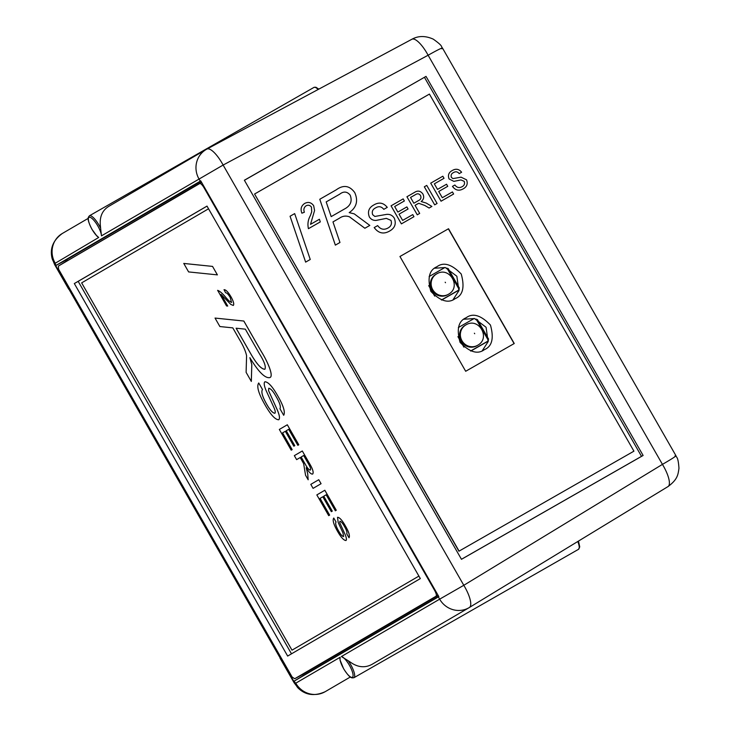 <?xml version="1.0" encoding="UTF-8"?>
<svg xmlns="http://www.w3.org/2000/svg" width="731" height="731" viewBox="0 0 731 731"><rect width="100%" height="100%" fill="white"/><g stroke="black" fill="none" stroke-linecap="round" stroke-linejoin="round"><path stroke-width="1.1" d="M484.388 349.646C492.091 346.448 494.101 338.243 490.446 325.03C480.897 315.18 472.793 312.758 466.131 317.766C458.438 320.964 456.418 329.169 460.082 342.382C469.631 352.232 477.736 354.654 484.388 349.646L484.525 349.573M463.975 319.237L474.501 318.552L486.069 327.26L488.125 341.679L482.314 350.652M455.175 298.632C462.869 295.443 464.889 287.228 461.224 274.015C451.676 264.165 443.571 261.744 436.919 266.751C429.216 269.949 427.206 278.155 430.861 291.377C440.409 301.227 448.514 303.648 455.175 298.632L455.312 298.559M434.762 268.222L445.289 267.537L456.857 276.245L458.913 290.664L453.101 299.637M341.377 656.548L348.194 660.733A13.021 3.673 60.2 0 1 350.661 664.561A13.021 3.673 60.2 0 1 353.941 677.719L352.059 677.893C351.702 677.436 350.048 678.843 343.588 668.682L339.979 659.846L340.143 657.27A11.86 3.344 -119.8 0 0 343.625 668.655A11.86 3.344 -119.8 0 0 352.415 677.262A11.86 3.344 -119.8 0 0 349.409 665.274A11.86 3.344 -119.8 0 0 341.377 656.548L439.651 599.164L438.362 596.907L438.847 596.624L200.76 180.895L55.73 265.581L69.098 288.928L68.696 289.165L69.5 288.727M97.013 236.214L91.978 229.351C86.45 218.532 88.524 217.865 88.305 217.317L89.42 215.782A13.021 3.673 60.2 0 1 99.05 225.23A13.021 3.673 60.2 0 1 100.613 228.218L101.472 235.857A11.86 3.344 -119.8 0 0 97.808 225.943A11.86 3.344 -119.8 0 0 89.018 217.345A11.86 3.344 -119.8 0 0 92.024 229.324A11.86 3.344 -119.8 0 0 98.694 237.474L96.063 235.071M372.39 664.123L371.905 664.406C365.591 667.778 359.104 667.485 352.443 663.538L348.194 660.733M325.313 691.608A21.985 21.089 -120.3 0 1 325.158 691.7A21.985 21.089 -120.3 0 1 324.993 691.791A21.985 21.089 -120.3 0 1 295.763 683.183L340.143 657.27M98.694 237.474L55.053 263.352A21.985 14.876 165.9 0 1 52.038 258.226L54.606 264.567L55.373 264.11L56.095 265.362M100.613 228.218L100.266 224.536C99.727 216.202 102.614 210.108 108.919 206.27M294.182 681.091L294.904 682.343L294.136 682.8L280.046 658.202L280.448 657.964L293.816 681.31L438.362 596.907M426.018 76.389L244.373 180.228L461.471 559.306L643.116 455.468L426.018 76.389L244.41 180.283M441.826 48.803C443.671 46.921 439.103 49.059 428.119 55.236L223.129 165.051L463.801 585.293A21.985 6.753 58.7 0 1 469.393 607.479A21.985 6.753 58.7 0 1 469.366 607.498A21.985 21.089 -120.3 0 1 469.055 607.689A21.985 21.089 -120.3 0 1 468.891 607.781A21.985 21.089 -120.3 0 1 439.651 599.164L463.801 585.293L662.441 464.377C673.333 458.054 677.518 455.239 674.996 455.934M55.081 262.941A21.985 21.089 -120.3 0 1 62.309 233.491L88.159 218.395M340.418 661.308L339.979 659.846M206.974 149.042L411.836 39.291A21.985 6.753 61.8 0 1 411.9 39.255A21.985 6.753 61.8 0 1 428.119 55.236L662.441 464.377A21.985 6.753 58.7 0 1 668.033 486.563L668.033 486.563A21.985 6.753 58.7 0 1 668.006 486.581L469.43 607.461M372.07 664.315L469.055 607.689A21.985 21.985 0 0 0 469.393 607.479L668.033 486.563C677.628 479.426 678.039 474.766 678.962 468.297C678.158 456.245 676.44 457.844 675.965 455.742L442.474 48.036C440.674 46.364 443.799 46.61 433.264 39.145C425.46 35.645 418.342 35.682 411.9 39.255L206.91 149.078A21.985 6.753 61.8 0 1 223.129 165.051L101.472 235.857M302.716 674.457L303.319 675.526L438.746 596.45M200.961 181.251L65.534 260.318L66.128 261.351M65.534 260.318L55.73 265.581M303.319 675.526L293.816 681.31M461.453 559.279L641.516 456.345L424.464 77.358M641.516 456.345L643.116 455.468M279.918 657.589L69.006 289.321L69.628 288.946L58.562 269.182L292.135 677.025L280.54 657.224L279.918 657.589L280.549 657.242M292.135 677.025L294.721 678.733L436.069 596.204C436.736 595.39 436.252 593.444 434.607 590.365L204.013 187.73C202.195 184.76 200.769 183.362 199.727 183.536L58.389 266.066L201.528 182.247M438.171 595.445L304.407 673.553M294.712 678.743L304.434 673.534L294.712 678.743M67.8 260.337L58.379 266.066L58.562 269.182M74.324 283.555L287.658 656.063L420.334 578.596L207.001 206.096L74.324 283.555L78.18 281.353L291.495 653.825M207.019 206.124L78.18 281.353M465.126 325.368A11.76 11.276 59.7 0 0 465.035 325.414A11.76 11.276 59.7 0 0 461.197 341.213A11.76 11.276 59.7 0 0 476.804 345.772A11.76 11.276 59.7 0 0 476.895 345.717A11.76 11.276 59.7 0 0 476.977 345.672M474.209 318.478L458.355 327.543M488.317 340.884L470.618 350.999M488.399 340.482L476.119 319.027M463.929 347.152L457.917 336.653M477.352 319.511L488.61 339.175M488.281 341.066L470.801 351.063M435.904 274.353A11.76 11.276 59.7 0 0 435.822 274.399A11.76 11.276 59.7 0 0 431.984 290.198A11.76 11.276 59.7 0 0 447.591 294.757A11.76 11.276 59.7 0 0 447.674 294.712A11.76 11.276 59.7 0 0 447.765 294.657M444.996 267.464L429.143 276.528M459.105 289.869L441.405 299.993M459.187 289.476L446.906 268.021M434.717 296.137L428.704 285.638M448.14 268.505L459.397 288.169M459.059 290.061L441.588 300.048M254.58 194.017L459.086 551.11L633.923 451.164L429.417 94.08L254.58 194.017L458.931 551.201L633.923 451.164M465.684 371.275L514.249 343.515L448.514 228.739L399.948 256.499L465.684 371.275M514.094 343.607L448.359 228.83L399.948 256.499M310.246 259.478L305.631 262.118L290.061 216.239L294.675 213.598L310.255 259.478L305.64 262.109L290.061 216.239M339.97 242.491L335.355 245.123L319.785 199.252L336.233 189.841C343.415 184.587 349.592 185.51 354.754 192.609C358.391 200.861 356.536 207.54 349.19 212.639L354.215 213.845L369.813 225.422L364.879 228.246L349.482 216.824C345.9 215.544 342.583 215.983 339.522 218.158L332.97 221.904L339.97 242.491L335.346 245.132L319.776 199.252M331.18 216.614L345.836 208.234C350.843 205.046 352.287 200.669 350.167 195.113C347.106 191.421 343.607 191.111 339.696 194.19L326.181 201.911L331.18 216.614M369.813 225.422L364.87 228.255L349.473 216.833C345.9 215.544 342.574 215.992 339.513 218.167L332.97 221.904M345.827 208.234C350.834 205.046 352.278 200.678 350.158 195.113C347.097 191.421 343.607 191.12 339.687 194.19L326.181 201.911M320.306 221.904L308.436 228.684C307.404 224.07 308.053 219.693 310.401 215.544L311.735 211.762L311.47 207.12C309.999 205.173 308.208 204.735 306.097 205.795C303.941 207.376 303.365 209.532 304.37 212.246L301.894 213.187C300.258 209.057 301.181 205.813 304.653 203.465L304.653 203.465C308.226 201.601 311.232 202.35 313.672 205.722L314.577 210.528L310.511 224.344L319.42 219.254L320.306 221.904L308.427 228.693C307.395 224.079 308.043 219.702 310.392 215.554L311.726 211.762L311.461 207.129C309.99 205.183 308.199 204.735 306.088 205.804M304.37 212.246L301.903 213.187C300.267 209.048 301.19 205.804 304.653 203.456M389.769 230.959C383.693 234.505 378.494 233.381 374.19 227.579L377.653 225.596C380.485 229.379 383.903 230.21 387.923 228.063C391.122 226.354 392.127 223.787 390.948 220.36L386.334 218.377L376.145 220.406C373.23 220.588 370.955 219.428 369.329 216.906C367.373 211.634 368.872 207.659 373.806 204.972L373.806 204.972C378.96 201.866 383.446 202.67 387.275 207.366L383.802 209.349C381.463 206.453 378.749 205.959 375.652 207.869L375.652 207.869C372.646 209.304 371.65 211.579 372.664 214.686L374.848 216.458L386.489 214.402C389.833 214.028 392.446 215.298 394.32 218.203C396.403 223.768 394.895 228.017 389.778 230.95L389.769 230.959C383.702 234.505 378.503 233.381 374.19 227.569M387.275 207.366L383.802 209.349C381.472 206.453 378.759 205.959 375.661 207.86M387.923 228.063C391.122 226.345 392.136 223.777 390.957 220.36L386.343 218.368L376.145 220.406C373.23 220.588 370.964 219.419 369.338 216.897L369.329 216.906M369.338 216.897C367.382 211.634 368.872 207.65 373.815 204.963M413.947 216.696L401.383 223.878L391.048 205.822L403.174 198.896L404.371 200.979L394.676 206.517L397.856 212.072L406.884 206.91L408.081 208.993L399.044 214.156L402.626 220.406L412.759 214.612L413.947 216.696M413.956 216.696L401.383 223.878M408.081 208.993L399.044 214.156M404.371 200.979L394.676 206.517M401.392 223.869L391.058 205.822M419.685 213.415L417.264 214.804L406.92 196.749L414.376 192.491C417.693 190.252 420.544 190.773 422.929 194.062C424.336 197.078 423.742 199.563 421.147 201.518L426.219 203.072L431.893 206.444L429.106 208.033L424.784 205.438L418.772 203.3L417.529 203.894L415.044 205.32L419.685 213.415L417.255 214.804L406.92 196.749M413.856 203.236L418.452 200.605C420.773 199.554 421.467 197.854 420.535 195.497C419.192 193.669 417.565 193.34 415.665 194.519L410.539 197.452L413.856 203.236M431.893 206.444L429.106 208.033L424.775 205.448L418.762 203.3L415.044 205.32M418.443 200.605C420.764 199.554 421.458 197.854 420.526 195.506C419.183 193.669 417.556 193.349 415.656 194.528L410.539 197.452M437.083 203.474L434.662 204.854L424.327 186.798L426.749 185.409L437.083 203.474M437.092 203.465L434.671 204.854L424.327 186.798M453.613 194.026L441.049 201.208L430.714 183.152L442.84 176.217L444.028 178.3L434.333 183.846L437.513 189.402L446.55 184.23L447.747 186.314L438.71 191.485L442.292 197.726L452.425 191.933L453.622 194.017L441.058 201.199L430.714 183.143M447.747 186.314L438.71 191.485M444.028 178.3L434.333 183.846M463.363 188.753C459.114 191.239 455.477 190.453 452.452 186.387L454.883 184.998C456.866 187.648 459.26 188.232 462.074 186.725C464.304 185.528 465.017 183.737 464.185 181.343L460.959 179.945L453.823 181.37L449.053 178.921C447.692 175.23 448.733 172.443 452.187 170.561L452.197 170.561C455.806 168.395 458.94 168.952 461.617 172.242L459.187 173.631C457.551 171.602 455.651 171.255 453.476 172.589L453.476 172.589C451.383 173.594 450.68 175.184 451.392 177.359L452.918 178.602L461.069 177.167L466.552 179.826C468.014 183.728 466.954 186.697 463.372 188.753L463.363 188.753C459.123 191.239 455.477 190.444 452.462 186.387M461.617 172.242L459.187 173.631C457.56 171.602 455.66 171.255 453.485 172.589M462.074 186.725C464.313 185.528 465.026 183.728 464.194 181.334L460.969 179.945L453.823 181.37L449.053 178.921C447.692 175.221 448.743 172.443 452.197 170.561M208.545 208.792L81.644 282.879L291.998 650.17L418.9 576.083L291.998 650.17M188.607 271.923L183.773 263.434L212.547 266.404L217.399 274.874L188.607 271.923M183.746 263.452L212.547 266.404L217.381 274.893M219.885 326.547L215.033 318.067L243.807 321.037L261.131 351.282C267.966 362.147 274.152 376.94 269.611 377.625C264.924 378.347 258.335 371.695 249.865 357.669L251.784 364.559L251.309 381.418L246.109 372.335L246.585 355.705C245.561 351.044 243.259 345.781 239.686 339.906L232.796 327.872L219.885 326.547M236.113 328.21L251.546 355.165C257.084 364.541 261.534 369.246 264.887 369.265C266.148 366.77 264.375 361.681 259.56 353.996L245.333 329.16L236.113 328.21M215.033 318.067L243.834 321.028L261.159 351.273C267.985 362.137 274.171 376.922 269.638 377.607L269.611 377.625M249.883 357.66L251.811 364.541L251.336 381.399M236.15 328.219L251.574 355.147C257.111 364.531 261.552 369.228 264.914 369.246M217.61 290.353C219.894 291.139 222.745 293.643 226.153 297.882L228.94 300.88L231.563 302.506L230.11 297.261C228.291 294.291 226.784 292.784 225.596 292.747L224.024 289.695C225.778 289.64 228.072 291.971 230.895 296.676C233.472 301.291 234.276 304.215 233.308 305.457L230.85 304.452L221.027 294.374L227.725 306.07L226.528 305.933L217.628 290.344C219.912 291.121 222.763 293.634 226.181 297.864L228.967 300.87L231.59 302.488M227.725 306.07L221.082 294.419M233.308 305.457L233.326 305.439C234.304 304.197 233.5 301.273 230.914 296.658L230.895 296.676M224.024 289.695L224.042 289.686C225.806 289.631 228.099 291.952 230.914 296.658M258.737 382.989L262.484 389.532C260.958 391.67 262.301 396.494 266.523 403.996C269.894 409.981 272.681 413.079 274.874 413.271C275.624 412.522 275.267 410.53 273.805 407.295L265.983 390.281C264.083 385.639 263.717 382.806 264.878 381.783L264.905 381.765C268.204 381.865 272.471 386.544 277.707 395.8L277.707 395.8C283.39 405.641 285.392 412.12 283.692 415.272L279.946 408.72C281.006 406.811 279.799 402.891 276.327 396.951C273.303 391.423 270.781 388.526 268.752 388.252L268.551 390.592L277.25 409.872C279.571 415.29 280.055 418.58 278.712 419.768C275.24 419.704 270.726 414.833 265.189 405.166C258.536 393.625 256.389 386.233 258.737 382.989L262.511 389.522C260.985 391.652 262.328 396.476 266.55 403.987C269.922 409.972 272.7 413.061 274.902 413.253M278.712 419.768L278.739 419.749C280.083 418.571 279.598 415.272 277.277 409.853L277.25 409.872M268.551 390.592L277.277 409.853M268.77 388.243L268.579 390.582M283.692 415.272L283.719 415.254C285.419 412.11 283.409 405.623 277.707 395.8C272.453 386.553 268.186 381.874 264.878 381.783M291.212 450.177L279.333 429.444L287.329 424.775L298.787 444.786L297.846 445.334L288.681 429.325L286.25 430.751L294.794 445.663L293.844 446.212L285.309 431.299L282.568 432.898L292.153 449.629L291.23 450.168L292.153 449.629M285.309 431.299L282.568 432.898M282.55 432.907L292.126 449.638M288.681 429.325L286.223 430.76L294.794 445.663L293.844 446.212M287.31 424.793L298.787 444.786M298.76 444.795L297.846 445.334M296.622 459.635L294.337 455.632L302.305 450.981L309.35 463.29C312.74 468.937 313.837 472.528 312.658 474.053C311.159 474.401 309.003 472.308 306.198 467.785L307.696 473.843L308.162 479.783L305.54 475.196L303.639 463.637L300.203 457.542L296.622 459.635L300.203 457.542M303.676 455.514L301.145 456.994L305.476 464.605C307.459 468.297 309.085 470.115 310.337 470.07C310.995 469.201 310.383 467.164 308.519 463.975L303.676 455.514L301.117 457.012L305.494 464.596C307.486 468.279 309.112 470.106 310.364 470.06M302.305 450.981L309.377 463.271C312.767 468.927 313.864 472.509 312.676 474.044L312.658 474.053M306.225 467.767L307.724 473.825L308.162 479.783M313.078 488.372L310.794 484.37L318.762 479.71L321.073 483.703L313.106 488.354L321.073 483.703M318.762 479.71L321.055 483.712M328.703 515.647L316.834 494.914L324.829 490.245L336.278 510.247L335.365 510.786L326.172 494.796L323.742 496.212L332.285 511.124L331.344 511.682L322.8 496.769L320.068 498.368L329.644 515.099L328.731 515.629L329.644 515.099M322.8 496.769L320.068 498.368M320.041 498.378L329.626 515.108M326.172 494.796L323.723 496.23L332.285 511.124M332.258 511.143L331.344 511.682M324.802 490.263L336.278 510.247M336.26 510.265L335.337 510.805M333.756 518.032L336.041 522.035C335.109 523.341 335.94 526.293 338.517 530.88C340.573 534.535 342.272 536.426 343.616 536.545L342.967 532.89L338.188 522.491L337.53 517.283C339.55 517.347 342.163 520.207 345.361 525.863L345.361 525.863C348.824 531.876 350.048 535.841 349.007 537.76L346.713 533.767C347.362 532.597 346.622 530.203 344.502 526.567C342.656 523.195 341.112 521.422 339.878 521.258L339.751 522.683L345.096 534.452C346.485 537.778 346.786 539.789 345.964 540.511C343.844 540.474 341.085 537.504 337.695 531.592C333.638 524.538 332.322 520.024 333.756 518.032L336.068 522.025C335.136 523.332 335.958 526.274 338.544 530.861C340.6 534.516 342.3 536.408 343.643 536.527M345.964 540.511L345.991 540.501C346.805 539.78 346.512 537.76 345.096 534.452L339.751 522.683M339.897 521.24L339.778 522.674M349.007 537.76L349.034 537.751C350.067 535.832 348.842 531.866 345.361 525.863C342.135 520.216 339.531 517.356 337.512 517.301M206.361 149.38A21.985 21.089 -120.3 0 1 206.846 149.106A21.985 6.753 61.8 0 1 206.91 149.078A21.985 21.985 0 0 0 206.206 149.471A21.985 21.089 -120.3 0 1 206.361 149.38M294.904 682.343L295.763 683.183M295.388 683.01A21.985 14.949 134.4 0 0 298.321 688.246L298.321 688.246C305.732 695.263 314.677 696.415 325.158 691.7L350.323 677.007M55.053 263.352L55.373 264.11M52.038 258.226L52.038 258.226C49.735 248.449 53.162 240.207 62.309 233.491M578.477 541.077L579.747 546.898L578.495 549.328A13.021 3.673 -119.8 0 0 577.792 541.497M318.168 89.474A13.021 3.673 -119.8 0 0 313.964 87.4L89.42 215.782M200.276 181.178L198.978 178.921A21.985 21.089 -120.3 0 1 206.206 149.471L108.764 206.361M199.727 183.536L201.61 182.394M438.015 595.171L436.069 596.204M204.497 187.438L204.013 187.73M434.607 590.365L435.109 590.1M476.895 345.717L477.681 345.26A11.76 11.276 -120.3 0 1 477.599 345.306A11.76 11.276 -120.3 0 1 461.983 340.747A11.76 11.276 -120.3 0 1 465.821 324.957A11.76 11.276 -120.3 0 1 465.912 324.902L465.035 325.414M474.401 333.217L474.693 333.729L474.401 333.217M447.674 294.712L448.469 294.246A11.76 11.276 -120.3 0 1 448.377 294.301A11.76 11.276 -120.3 0 1 432.77 289.741A11.76 11.276 -120.3 0 1 436.608 273.942A11.76 11.276 -120.3 0 1 436.699 273.897L435.822 274.399M445.188 282.212L445.481 282.714L445.188 282.212M578.495 549.328L353.941 677.719M68.696 289.165L54.606 264.567M298.321 688.246L294.136 682.8M318.817 89.118L315.856 87.227L313.964 87.4M477.681 345.26C491.04 338.151 478.75 316.879 465.921 324.902M448.469 294.246C461.828 287.137 449.538 265.865 436.699 273.887"/></g></svg>
